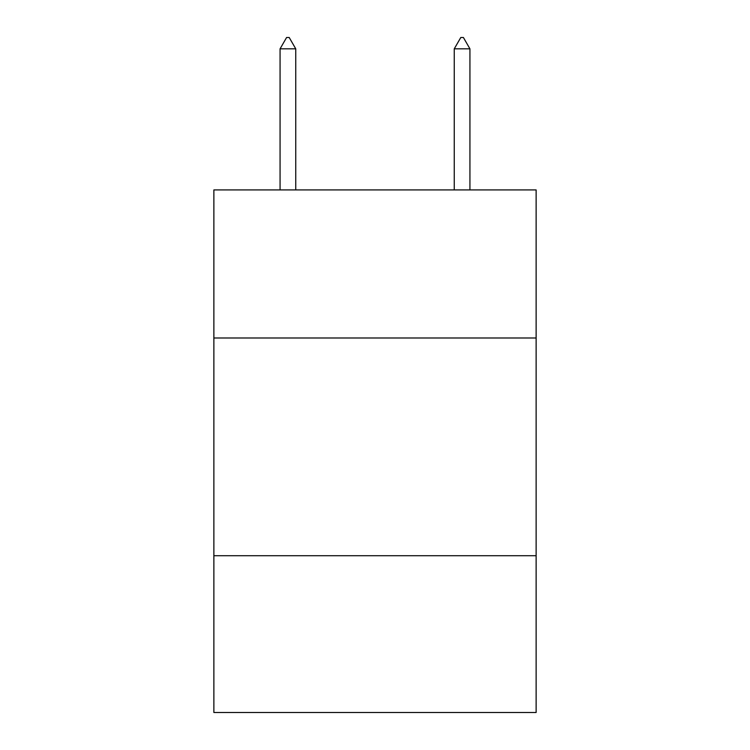 <?xml version="1.0" encoding="UTF-8"?>
<svg xmlns="http://www.w3.org/2000/svg" width="750" height="750" viewBox="0 0 750 750"><rect width="100%" height="100%" fill="white"/><g stroke="black" fill="none" stroke-linecap="round" stroke-linejoin="round"><path stroke-width="1.12" d="M536.128 337.987L536.128 189.919L213.872 189.919L213.872 337.987L536.128 337.987L536.128 712.5L213.872 712.5L213.872 337.987M536.128 555.722L213.872 555.722M295.744 48.825L289.209 37.5L286.594 37.5L280.069 48.825L295.744 48.825L295.744 189.919M280.069 48.825L280.069 189.919M460.791 37.5L463.406 37.5L469.931 48.825L454.256 48.825L460.791 37.5M469.931 189.919L469.931 48.825M454.256 189.919L454.256 48.825"/></g></svg>
